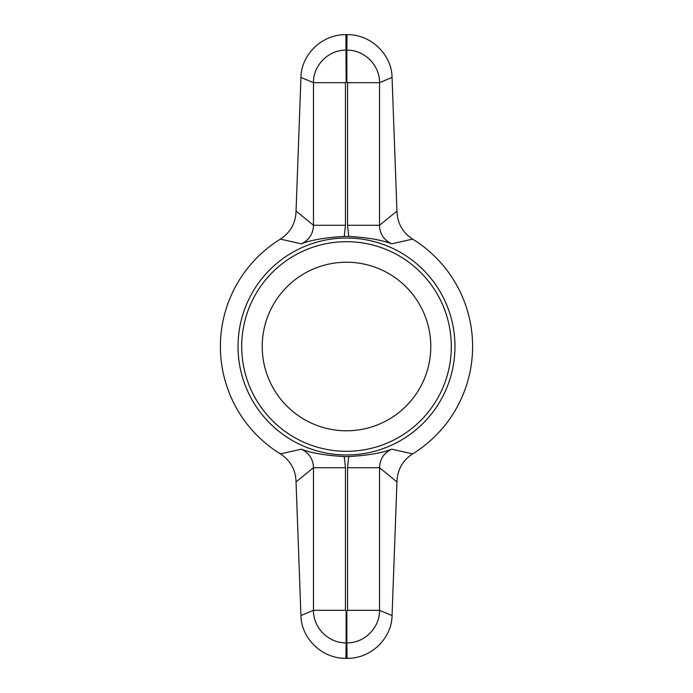 <?xml version="1.0" encoding="UTF-8"?>
<svg xmlns="http://www.w3.org/2000/svg" width="693" height="693" viewBox="0 0 693 693"><rect width="100%" height="100%" fill="white"/><g stroke="black" fill="none" stroke-linecap="round" stroke-linejoin="round"><path stroke-width="1.04" d="M344.256 236.426C325.208 237.569 310.88 240.038 301.273 243.823L280.379 239.111C290.454 232.484 295.686 223.146 296.05 211.096L300.944 77.417C301.134 55.397 321.214 34.329 345.937 34.65L347.063 34.65L346.864 50.139C364.258 49.74 379.877 65.22 379.53 82.692L392.056 77.417L396.95 211.096C397.323 223.155 402.546 232.493 412.621 239.111L391.727 243.823C382.129 240.038 367.801 237.569 348.744 236.426L347.548 225.277L347.548 82.692L346.864 81.999L345.452 82.692L345.452 225.277L344.256 236.426A110.1 110.1 0 0 1 348.744 236.426M347.548 82.692L379.53 82.692L379.53 225.277L396.95 211.096M347.063 34.65C371.656 34.303 391.891 55.345 392.056 77.417M296.05 211.096L313.47 225.277L345.452 225.277M300.944 77.417L313.47 82.692L345.452 82.692M345.937 34.65L346.136 81.999M345.452 467.723L345.452 610.308L313.47 610.308L300.944 615.583L296.05 481.904C295.677 469.845 290.454 460.507 280.379 453.889L301.273 449.177C310.871 452.962 325.199 455.431 344.256 456.574L345.452 467.723L313.47 467.723L296.05 481.904M347.548 610.308L379.53 610.308C379.877 627.693 364.345 643.26 346.864 642.861L346.864 611.001L347.548 610.308L347.548 467.723L348.744 456.574C367.792 455.431 382.12 452.962 391.727 449.177L412.621 453.889C402.546 460.516 397.314 469.854 396.95 481.904L392.056 615.583C391.866 637.603 371.786 658.671 347.063 658.35L345.937 658.35C321.344 658.696 301.108 637.655 300.944 615.583M348.744 456.574A110.1 110.1 0 0 1 344.256 456.574M412.621 453.889A126.117 126.117 0 0 0 412.621 239.111M280.379 239.111A126.117 126.117 0 0 0 280.379 453.889M346.5 262.223A84.277 84.277 0 0 0 273.51 388.643A84.277 84.277 0 0 0 419.49 388.643A84.277 84.277 0 0 0 346.5 262.223M347.548 467.723L379.53 467.723L379.53 610.308L392.056 615.583M391.727 449.177C383.913 452.85 379.851 459.026 379.53 467.723L396.95 481.904M345.452 610.308L346.136 611.001L346.136 642.861C328.742 643.26 313.123 627.78 313.47 610.308L313.47 467.723C313.175 459.061 309.104 452.884 301.273 449.177M347.548 225.277L379.53 225.277C379.825 233.939 383.896 240.116 391.727 243.823M301.273 243.823C309.087 240.15 313.149 233.974 313.47 225.277L313.47 82.692C313.123 65.307 328.655 49.74 346.136 50.139L346.864 50.139L346.864 81.999M347.063 658.35L346.864 642.861L346.136 642.861L345.937 658.35M289.631 438.868A108.472 108.472 0 0 0 454.972 346.5A108.472 108.472 0 0 0 346.5 238.028A108.472 108.472 0 0 0 289.631 438.868M241.692 346.5A104.808 104.808 0 0 1 398.908 255.734A104.808 104.808 0 0 1 398.908 437.266A104.808 104.808 0 0 1 241.692 346.5M346.864 611.001L346.136 611.001"/></g></svg>
